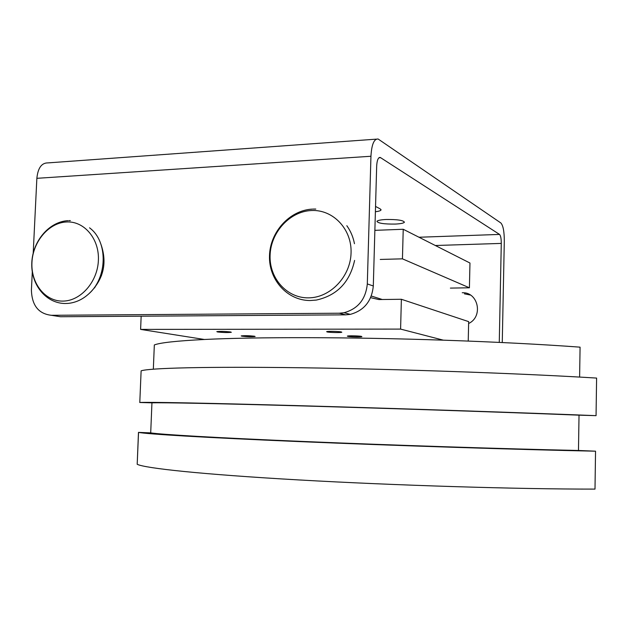 <?xml version="1.0" encoding="UTF-8"?>
<svg xmlns="http://www.w3.org/2000/svg" width="628" height="628" viewBox="0 0 628 628"><rect width="100%" height="100%" fill="white"/><g stroke="black" fill="none" stroke-linecap="round" stroke-linejoin="round"><path stroke-width="0.94" d="M395.13 224.078C384.061 224.18 377.993 223.27 376.926 221.346C377.648 220.381 380.709 219.769 386.094 219.486C397.249 219.384 403.357 220.287 404.424 222.21C403.678 223.191 400.586 223.819 395.13 224.078M375.544 206.431L380.215 208.889L381 210.019C380.544 210.765 378.676 211.346 375.395 211.746M470.356 295.027L464.414 293.833M462.247 292.734C478.293 291.839 483.529 316.685 468.621 323.499M32.295 271.908L31.408 290.034C31.879 305.396 38.528 313.819 51.347 315.295L339.269 313.215L344.026 312.728C358.015 308.843 365.771 299.242 367.309 283.935L373.307 285.983L376.674 166.106C377.02 160.164 378.229 157.29 380.285 157.471L499.543 234.425C500.689 235.641 501.27 238.64 501.285 243.413L499.268 342.409M469.728 294.65L468.284 294.32M373.307 285.983C371.792 301.087 364.122 310.546 350.298 314.377L345.588 314.848L60.429 316.732L51.347 315.295M502.259 342.55L504.308 240.909C504.276 231.465 503.13 225.483 500.861 222.971L378.127 139.016C374.037 138.709 371.643 144.456 370.944 156.262L367.309 283.935M376.258 139.149L47.916 162.895C41.613 162.825 37.923 167.966 36.864 178.321L33.213 253.006M468.229 341.075L468.661 321.63L401.378 299.273L378.825 299.548L370.638 297.664M241.898 336.2L241.207 335.909C244.496 335.525 248.916 335.635 254.473 336.223L255.133 336.506C251.891 336.891 247.479 336.789 241.898 336.2M217.594 331.969L216.809 331.639C220.2 331.223 224.793 331.333 230.578 331.969L231.332 332.291C227.98 332.707 223.403 332.597 217.594 331.969M347.81 336.365L347.339 336.121C347.637 335.595 359.185 335.815 361.453 336.388L361.893 336.632C361.579 337.158 350.165 336.946 347.81 336.365M327.164 331.953L326.639 331.67C327.007 331.105 338.845 331.333 341.31 331.953L341.813 332.236C341.412 332.801 329.716 332.573 327.164 331.953M153.334 369.162L154.331 344.953C159.991 342.707 176.688 340.886 204.414 339.481C254.819 336.953 349.38 336.969 443.368 340.172C495.209 341.946 540.779 344.277 580.076 347.158L579.613 377.075M596.058 415.658L596.6 378.072C520.047 373.362 396.99 369.044 301.416 367.765C205.552 366.469 149.04 368.055 141.119 370.834L139.793 402.485C147.627 401.991 204.155 402.995 300.192 405.712C395.946 408.412 519.301 412.565 596.058 415.658L579.024 415.163L578.474 450.48L595.54 451.187C518.602 449.64 394.949 445.645 299.03 441.586C202.828 437.528 146.293 434.05 138.537 432.386L150.704 432.88L151.945 402.838L139.73 402.493M595.54 451.187L594.999 489.102C517.857 489.204 393.889 485.381 297.798 479.878C201.415 474.368 144.872 468.245 137.194 464.28L138.474 432.378M151.945 402.838C162.55 402.485 216.935 403.514 305.145 406.01C393.12 408.498 505.367 412.251 579.024 415.163M150.704 432.88C161.247 434.537 215.647 437.787 304.015 441.508C392.139 445.221 504.645 448.894 578.474 450.48M380.262 259.442L402.446 258.838L403.223 229.267L469.964 263.022L469.414 287.789L450.386 288.095M402.446 258.838L469.414 287.789M403.223 229.267L374.869 230.35M141.159 316.198L140.609 329.402L400.593 329.096L401.378 299.273M140.609 329.402L204.414 339.481M400.593 329.096L443.368 340.172M68.012 220.64C48.513 221.81 32.523 241.764 31.793 262.951C30.858 284.139 45.381 303.136 64.927 303.52L68.201 303.395C75.705 302.61 82.449 299.532 88.446 294.147L88.446 294.147C107.396 278.063 108.197 241.953 90.063 228.231L89.561 227.807M62.839 301.102C80.635 301.079 97.56 281.956 98.384 260.432C99.475 238.899 84.293 220.93 66.552 221.967C48.819 222.697 32.844 241.599 31.95 262.425C30.796 283.252 45.028 301.44 62.839 301.102M89.623 293.041L90.636 292.083C103.683 278.416 107.176 262.637 101.1 244.732M308.552 297.853C330.257 297.813 350.542 276.634 351.068 252.841C351.923 229.039 332.95 209.281 311.347 210.529C289.744 211.432 270.739 232.336 270.095 255.274C269.137 278.22 286.831 298.245 308.552 297.853M501.285 243.413L435.33 245.509M339.269 313.215L345.588 314.848M370.944 156.262L36.864 178.321M380.67 157.659L378.951 157.769M499.543 234.425L418.986 237.243M312.422 209.1C289.461 210.239 269.985 232.172 269.498 255.824C268.666 279.484 287.02 300.506 310.099 300.537L316.324 300.074C337.016 295.482 349.772 282.262 354.6 260.416M346.813 225.703C350.644 231.026 353.187 237.031 354.459 243.703M381.015 209.579L381 210.019M70.352 220.601L68.947 220.601M94.569 287.922L101.516 275.551M382.256 299.501L371.313 296.031M315.79 209.061L313.121 209.069M350.298 314.377L344.026 312.728M380.285 157.471L379.32 157.534M139.793 402.485L141.119 370.834M137.194 464.28L138.537 432.386"/></g></svg>
